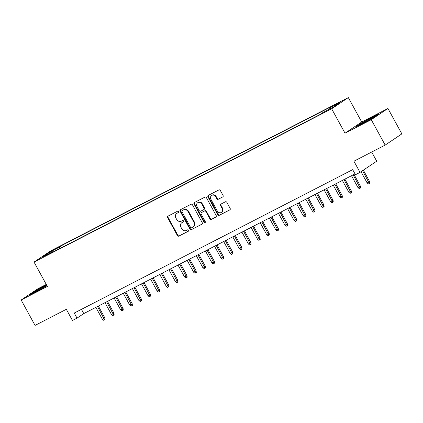 <?xml version="1.0" encoding="UTF-8"?>
<svg xmlns="http://www.w3.org/2000/svg" width="423" height="423" viewBox="0 0 423 423"><rect width="100%" height="100%" fill="white"/><g stroke="black" fill="none" stroke-linecap="round" stroke-linejoin="round"><path stroke-width="0.63" d="M178.469 211.637A0.798 0.703 -123.9 0 0 177.459 211.262L167.936 216.169A1.137 1.005 -123.9 0 0 167.587 217.628L177.422 235.585A1.137 1.005 -123.9 0 0 178.866 236.124L188.383 231.217A0.798 0.703 -123.9 0 0 187.622 229.821L186.39 230.456A3.643 3.22 -123.9 0 1 181.774 228.743L180.954 227.246A3.643 3.22 -123.9 0 1 181.79 222.741A3.643 3.22 -123.9 0 1 182.075 222.572L183.307 221.938A0.798 0.703 -123.9 0 0 182.54 220.542L181.308 221.176A3.643 3.22 -123.9 0 1 176.692 219.463L175.873 217.967A3.643 3.22 -123.9 0 1 176.708 213.462A3.643 3.22 -123.9 0 1 176.994 213.292L178.226 212.658A0.798 0.703 -123.9 0 0 178.469 211.637M339.902 102.112L335.206 104.862L339.902 102.112M222.736 196.965A1.137 1.005 -123.9 0 0 223.085 195.505L220.325 190.466A1.137 1.005 -123.9 0 0 218.881 189.932L208.306 195.373A1.137 1.005 -123.9 0 0 207.957 196.832L217.792 214.794A1.137 1.005 -123.9 0 0 219.236 215.333L229.811 209.887A1.137 1.005 -123.9 0 0 230.16 208.428L226.828 202.342A1.137 1.005 -123.9 0 0 225.385 201.803L220.859 204.135A1.137 1.005 -123.9 0 0 220.51 205.594L222.16 208.613A3.046 2.691 -123.9 0 1 221.462 212.372A3.046 2.691 -123.9 0 1 217.364 211.082L210.892 199.259A3.046 2.691 -123.9 0 1 211.59 195.495A3.046 2.691 -123.9 0 1 215.688 196.79L216.766 198.757A1.137 1.005 -123.9 0 0 218.21 199.296L222.905 196.848M46.276 284.43L37.821 288.787L21.15 299.992L35.061 325.409L66.332 309.303L72.455 320.486L77.018 318.133L74.237 313.052L352.687 169.649L355.468 174.731L360.031 172.378L376.703 161.168L371.701 152.037M371.267 119.683L387.939 108.473L361.691 121.988L345.02 133.197L371.267 119.683L385.179 145.094L353.914 161.2L360.031 172.378M345.02 133.197L331.664 108.801L34.041 262.08L50.712 250.871L348.33 97.591L331.664 108.801M21.15 299.992L47.397 286.477L34.041 262.08M192.454 204.817A1.137 1.005 -123.9 0 0 191.011 204.283L180.441 209.729A1.137 1.005 -123.9 0 0 180.087 211.188L189.922 229.15A1.137 1.005 -123.9 0 0 191.365 229.684L201.94 224.238A1.137 1.005 -123.9 0 0 202.289 222.778L192.454 204.817M194.374 202.554L204.949 197.107A1.137 1.005 -123.9 0 1 206.392 197.641L216.222 215.603A1.137 1.005 -123.9 0 1 215.873 217.062L211.347 219.394A1.137 1.005 -123.9 0 1 209.903 218.855L205.916 211.574A1.137 1.005 -123.9 0 0 204.473 211.035L201.475 212.584A1.137 1.005 -123.9 0 0 201.126 214.043L205.277 221.626A0.798 0.703 -123.9 0 1 204.018 222.271L194.025 204.013A1.137 1.005 -123.9 0 1 194.374 202.554M387.939 108.473L401.85 133.885L385.179 145.094M53.044 250.294L59.606 246.593L55.836 248.412L51.289 251.082L53.044 250.294M329.808 108.981L329.729 107.95L332.88 105.824L62.646 245.002L59.495 247.122L59.617 248.634M329.729 107.95L339.769 102.773L332.922 107.379L322.881 112.55L319.725 114.675L49.491 253.848L52.648 251.727L42.601 256.898L49.449 252.293L59.495 247.122M361.691 121.988L348.33 97.591M77.018 318.133L83.775 313.591L355.013 173.901M81.449 309.34L83.775 313.591M63.529 246.614L62.646 245.002M53.049 252.013L52.648 251.727M50.252 252.959L49.449 252.293M46.504 284.843L35.051 291.124L30.033 294.503L36.33 291.653L47.016 285.779M379.056 113.961L372.753 116.811L361.432 123.04L356.415 126.414L362.712 123.564L374.032 117.34L379.056 113.961M178.437 212.478L177.443 212.991A3.643 3.22 -123.9 0 0 177.158 213.16L176.708 213.462M181.79 222.741L182.239 222.44A3.643 3.22 -123.9 0 1 182.525 222.271L183.519 221.758M168.127 216.068A1.137 1.005 -123.9 0 0 168.037 217.322L177.871 235.283A1.137 1.005 -123.9 0 0 179.315 235.817L188.6 231.037M180.626 209.634A1.137 1.005 -123.9 0 0 180.542 210.887L190.371 228.843A1.137 1.005 -123.9 0 0 191.815 229.382L202.205 224.031M182.191 210.617A0.798 0.703 -123.9 0 0 181.943 211.637L190.577 227.405A0.798 0.703 -123.9 0 0 191.587 227.78L192.883 227.109A3.643 3.22 -123.9 0 0 193.168 226.94A3.643 3.22 -123.9 0 0 194.004 222.44L188.103 211.664A3.643 3.22 -123.9 0 0 183.487 209.951L182.641 210.316A0.798 0.703 -123.9 0 0 182.519 210.395M193.168 226.94L193.623 226.638A3.643 3.22 -123.9 0 0 194.453 222.138L194.004 222.44M182.641 210.316L183.942 209.644A3.643 3.22 -123.9 0 1 188.558 211.363L194.453 222.138M216.137 216.856L211.347 219.394M201.75 212.394A1.137 1.005 -123.9 0 1 201.924 212.277L204.928 210.733A1.137 1.005 -123.9 0 1 206.366 211.267L210.358 218.554A1.137 1.005 -123.9 0 0 211.796 219.088M194.559 202.458A1.137 1.005 -123.9 0 0 194.474 203.706L204.473 221.969A0.798 0.703 -123.9 0 0 205.282 222.408M201.782 204.013A3.046 2.691 -123.9 0 0 197.684 202.723A3.046 2.691 -123.9 0 0 196.986 206.482L199.265 210.649A1.137 1.005 -123.9 0 0 200.708 211.188L203.712 209.639A1.137 1.005 -123.9 0 0 204.06 208.179L201.782 204.013L202.231 203.712A3.046 2.691 -123.9 0 0 198.133 202.416L197.684 202.723M204.161 209.337A1.137 1.005 -123.9 0 0 204.51 207.878L204.06 208.179M202.231 203.712L204.51 207.878M211.59 195.495L212.039 195.193A3.046 2.691 -123.9 0 1 216.137 196.484L217.216 198.456A1.137 1.005 -123.9 0 0 218.659 198.99L223 196.758M221.462 212.372L221.916 212.071A3.046 2.691 -123.9 0 0 222.609 208.306L222.16 208.613M221.044 204.039A1.137 1.005 -123.9 0 0 220.959 205.292L222.609 208.306M208.497 195.278A1.137 1.005 -123.9 0 0 208.407 196.531L218.242 214.493A1.137 1.005 -123.9 0 0 219.685 215.027L230.07 209.681M104.835 317.885L105.01 319.513L104.56 319.82L103.651 320.285L102.382 319.275L104.835 317.885L98.369 306.078M104.56 319.82L97.502 306.522M102.382 319.275L95.862 307.368M46.773 285.335A7.54 0.365 -28.7 0 0 44.394 286.514A7.54 0.365 -28.7 0 0 37.668 290.215A7.54 0.365 -28.7 0 0 34.887 292.119A7.54 0.365 -28.7 0 0 38.308 290.564M31.492 293.842L35.363 291.241L46.63 285.076M45.351 286.694A7.54 0.365 -28.7 0 0 46.974 285.705M371.727 118.609A7.54 0.365 -28.7 0 0 374.45 116.811A7.54 0.365 -28.7 0 0 371.13 118.239A7.54 0.365 -28.7 0 0 364.171 122.057A7.54 0.365 -28.7 0 0 361.268 124.029A7.54 0.365 -28.7 0 0 364.689 122.48M357.874 125.753L361.739 123.151L372.711 117.123L377.744 114.845M113.961 313.184L114.141 314.812L113.692 315.114L112.777 315.584L111.508 314.575L113.961 313.184L107.5 301.372M113.692 315.114L106.633 301.821M111.508 314.575L104.989 302.667M123.093 308.478L123.273 310.112L122.823 310.413L121.909 310.884L120.64 309.874L123.093 308.478L116.626 296.671M122.823 310.413L115.765 297.115M120.64 309.874L114.12 297.966M132.225 303.777L132.399 305.411L131.95 305.713L131.035 306.183L129.766 305.168L132.225 303.777L125.758 291.97M131.95 305.713L124.891 292.415M129.766 305.168L123.252 293.261M141.351 299.077L141.531 300.705L141.081 301.012L140.166 301.483L138.897 300.467L141.351 299.077L134.889 287.27M141.081 301.012L134.022 287.714M138.897 300.467L132.378 288.56M150.482 294.376L150.662 296.005L150.207 296.306L149.298 296.777L148.029 295.767L150.482 294.376L144.016 282.564M150.207 296.306L143.154 283.013M148.029 295.767L141.509 283.859M159.614 289.67L159.788 291.304L159.339 291.606L158.424 292.076L157.155 291.066L159.614 289.67L153.147 277.863M159.339 291.606L152.28 278.313M157.155 291.066L150.636 279.159M168.74 284.97L168.92 286.604L168.47 286.905L167.556 287.376L166.287 286.36L168.74 284.97L162.273 273.163M168.47 286.905L161.412 273.607M166.287 286.36L159.767 274.453M177.871 280.269L178.046 281.898L177.597 282.204L176.687 282.675L175.418 281.66L177.871 280.269L171.405 268.462M177.597 282.204L170.538 268.906M175.418 281.66L168.899 269.752M186.998 275.569L187.178 277.197L186.728 277.504L185.813 277.969L184.544 276.959L186.998 275.569L180.536 263.762M186.728 277.504L179.669 264.206M184.544 276.959L178.025 265.052M196.129 270.868L196.309 272.497L195.854 272.798L194.945 273.269L193.676 272.259L196.129 270.868L189.663 259.056M195.854 272.798L188.801 259.505M193.676 272.259L187.156 260.351M205.261 266.162L205.435 267.796L204.986 268.097L204.071 268.568L202.802 267.558L205.261 266.162L198.794 254.355M204.986 268.097L197.927 254.799M202.802 267.558L196.283 255.645M214.387 261.462L214.567 263.095L214.117 263.397L213.203 263.867L211.934 262.852L214.387 261.462L207.926 249.655M214.117 263.397L207.059 250.099M211.934 262.852L205.414 250.945M223.518 256.761L223.698 258.39L223.244 258.696L222.334 259.167L221.065 258.152L223.518 256.761L217.052 244.954M223.244 258.696L216.19 245.398M221.065 258.152L214.546 246.244M232.65 252.06L232.824 253.689L232.375 253.99L231.46 254.461L230.191 253.451L232.65 252.06L226.183 240.248M232.375 253.99L225.316 240.698M230.191 253.451L223.672 241.544M241.776 247.355L241.956 248.988L241.507 249.29L240.592 249.76L239.323 248.75L241.776 247.355L235.31 235.548M241.507 249.29L234.448 235.997M239.323 248.75L232.803 236.843M250.908 242.654L251.082 244.288L250.633 244.589L249.723 245.06L248.454 244.045L250.908 242.654L244.441 230.847M250.633 244.589L243.574 231.291M248.454 244.045L241.935 232.137M260.034 237.953L260.214 239.582L259.764 239.889L258.85 240.359L257.581 239.344L260.034 237.953L253.573 226.146M259.764 239.889L252.705 226.591M257.581 239.344L251.061 227.437M269.165 233.253L269.345 234.881L268.891 235.188L267.981 235.653L266.712 234.643L269.165 233.253L262.699 221.446M268.891 235.188L261.837 221.89M266.712 234.643L260.193 222.736M278.297 228.552L278.471 230.181L278.022 230.482L277.107 230.953L275.838 229.943L278.297 228.552L271.83 216.74M278.022 230.482L270.963 217.189M275.838 229.943L269.319 218.035M287.423 223.846L287.603 225.48L287.154 225.782L286.239 226.252L284.97 225.242L287.423 223.846L280.962 212.039M287.154 225.782L280.095 212.483M284.97 225.242L278.45 213.329M296.555 219.146L296.735 220.78L296.28 221.081L295.37 221.552L294.101 220.536L296.555 219.146L290.088 207.339M296.28 221.081L289.226 207.783M294.101 220.536L287.582 208.629M305.681 214.445L305.861 216.074L305.411 216.38L304.497 216.851L303.228 215.836L305.681 214.445L299.22 202.638M305.411 216.38L298.352 203.082M303.228 215.836L296.708 203.928M314.812 209.745L314.992 211.373L314.543 211.674L313.628 212.145L312.359 211.135L314.812 209.745L308.346 197.932M314.543 211.674L307.484 198.382M312.359 211.135L305.84 199.228M323.944 205.039L324.118 206.673L323.669 206.974L322.76 207.444L321.491 206.435L323.944 205.039L317.477 193.232M323.669 206.974L316.61 193.676M321.491 206.435L314.971 194.527M333.07 200.338L333.25 201.972L332.801 202.273L331.886 202.744L330.617 201.729L333.07 200.338L326.609 188.531M332.801 202.273L325.742 188.975M330.617 201.729L324.097 189.821M342.202 195.638L342.381 197.266L341.927 197.573L341.017 198.043L339.748 197.028L342.202 195.638L335.735 183.831M341.927 197.573L334.873 184.275M339.748 197.028L333.229 185.121M351.333 190.937L351.508 192.565L351.058 192.867L350.144 193.337L348.875 192.328L351.333 190.937L344.867 179.13M351.058 192.867L343.999 179.574M348.875 192.328L342.355 180.42M360.459 186.236L360.639 187.865L360.19 188.166L359.275 188.637L358.006 187.627L360.459 186.236L353.998 174.424M360.19 188.166L353.131 174.873M358.006 187.627L351.487 175.719M369.591 181.53L369.771 183.164L369.316 183.466L368.407 183.936L367.138 182.926L369.591 181.53L363.357 170.146M369.316 183.466L362.543 170.691M367.138 182.926L361.004 171.727M56.021 248.75L55.836 248.412M57.993 247.651L57.845 247.381M177.443 212.991L176.994 213.292M182.525 222.271L182.075 222.572M179.315 235.817L178.866 236.124M177.871 235.283L177.422 235.585M168.037 217.322L167.587 217.628M191.815 229.382L191.365 229.684M190.371 228.843L189.922 229.15M180.542 210.887L180.087 211.188M188.558 211.363L188.103 211.664M183.942 209.644L183.487 209.951M210.358 218.554L209.903 218.855M206.366 211.267L205.916 211.574M204.928 210.733L204.473 211.035M201.924 212.277L201.475 212.584M204.473 221.969L204.018 222.271M194.474 203.706L194.025 204.013M218.659 198.99L218.21 199.296M217.216 198.456L216.766 198.757M216.137 196.484L215.688 196.79M220.959 205.292L220.51 205.594M219.685 215.027L219.236 215.333M218.242 214.493L217.792 214.794M208.407 196.531L207.957 196.832M182.577 210.353L182.128 210.654M201.834 212.33L201.385 212.637M204.251 209.285L203.801 209.586"/></g></svg>
